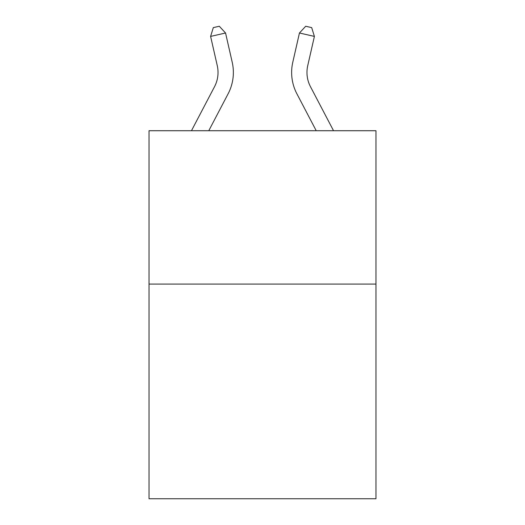 <?xml version="1.0" encoding="UTF-8"?>
<svg xmlns="http://www.w3.org/2000/svg" width="525" height="525" viewBox="0 0 525 525"><rect width="100%" height="100%" fill="white"/><g stroke="black" fill="none" stroke-linecap="round" stroke-linejoin="round"><path stroke-width="0.79" d="M375.972 284.071L375.972 498.75L149.028 498.75L149.028 130.725L375.972 130.725L375.972 284.071L149.028 284.071M191.461 130.725L214.528 86.691A30.667 30.667 0 0 0 217.265 65.645L210.604 36.409L213.314 27.615L219.293 26.25L225.553 33.003L232.214 62.239A46.003 46.003 0 0 1 228.113 93.804L208.773 130.725M307.735 65.645A30.667 30.667 159.9 0 0 310.472 86.691L333.539 130.725L310.472 86.691A30.667 30.667 0 0 1 307.735 65.645L314.396 36.409L299.447 33.003L292.786 62.239A46.003 46.003 -20.1 0 0 296.887 93.804L316.227 130.725M214.528 86.691A30.667 30.667 0 0 0 217.265 65.645A30.667 30.667 0 0 1 214.528 86.691A30.667 30.667 0 0 0 217.265 65.645A30.667 30.667 0 0 1 214.528 86.691A30.667 30.667 0 0 0 217.265 65.645A30.667 30.667 0 0 1 214.528 86.691A30.667 30.667 0 0 0 217.265 65.645A30.667 30.667 0 0 1 214.528 86.691A30.667 30.667 0 0 0 217.265 65.645A30.667 30.667 0 0 1 214.528 86.691A30.667 30.667 0 0 0 217.265 65.645A30.667 30.667 0 0 1 214.528 86.691A30.667 30.667 0 0 0 217.265 65.645A30.667 30.667 0 0 1 214.528 86.691A30.667 30.667 0 0 0 217.265 65.645A30.667 30.667 0 0 1 214.528 86.691A30.667 30.667 0 0 0 217.265 65.645A30.667 30.667 0 0 1 214.528 86.691A30.667 30.667 0 0 0 217.265 65.645M210.604 36.409L225.553 33.003L232.214 62.239M292.786 62.239L299.447 33.003L305.707 26.25L311.686 27.615L314.396 36.409"/></g></svg>
